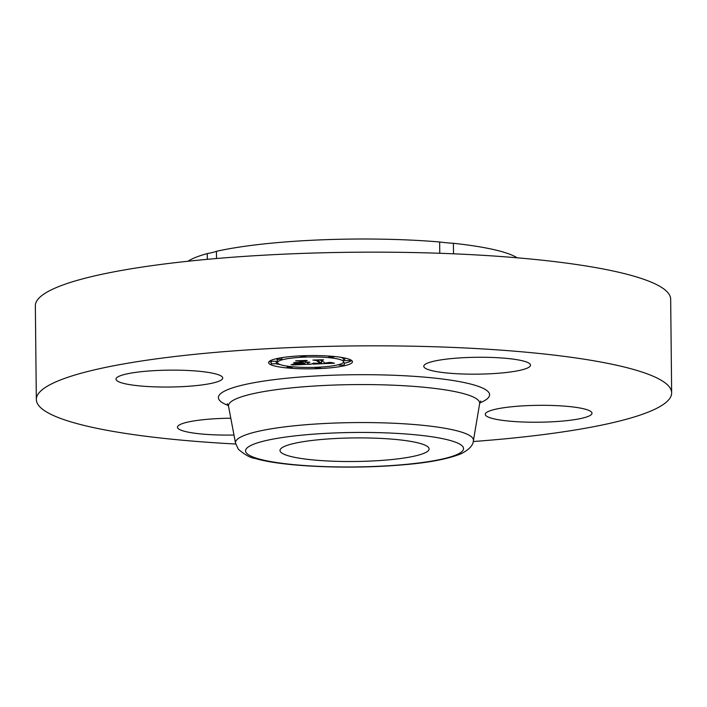 <?xml version="1.0" encoding="UTF-8"?>
<svg xmlns="http://www.w3.org/2000/svg" width="707" height="707" viewBox="0 0 707 707"><rect width="100%" height="100%" fill="white"/><g stroke="black" fill="none" stroke-linecap="round" stroke-linejoin="round"><path stroke-width="1.06" d="M187.938 261.254A169.424 26.795 -0.6 0 1 207.266 253.583A53.37 8.44 -0.6 0 0 216.448 251.312A169.424 26.795 -0.6 0 1 439.648 241.98A53.37 8.44 -0.6 0 0 453.408 243.296A169.424 26.795 -0.6 0 1 502.704 251.895A169.424 26.795 -0.6 0 1 517.179 257.808M207.328 259.336L207.266 253.583M216.519 258.523L216.448 251.312M439.763 253.274L439.648 241.98M453.523 253.804L453.408 243.296M235.714 444.023A317.673 50.241 -0.6 0 1 72.6 422.371A317.673 50.241 -0.6 0 1 36.331 399.508L35.35 305.822A317.673 50.241 -0.6 0 1 276.852 254.493A317.673 50.241 -0.6 0 1 634.4 276.313A317.673 50.241 -0.6 0 1 670.669 299.176L671.65 392.853A317.673 50.241 -0.6 0 1 473.239 441.53M36.331 399.508A317.673 50.241 -0.6 0 1 277.833 348.18A317.673 50.241 -0.6 0 1 635.381 369.991A317.673 50.241 -0.6 0 1 671.65 392.853M233.982 435.035A53.37 8.44 -0.6 0 1 177.466 427.196A53.37 8.44 -0.6 0 1 206.073 419.419A53.37 8.44 -0.6 0 1 230.8 418.199M122.081 382.982A53.37 8.44 -0.6 0 1 115.992 379.146A53.37 8.44 -0.6 0 1 156.565 370.521A53.37 8.44 -0.6 0 1 216.634 374.18A53.37 8.44 -0.6 0 1 222.723 378.024A53.37 8.44 -0.6 0 1 182.15 386.649A53.37 8.44 -0.6 0 1 122.081 382.982M452.383 358.493A53.37 8.44 -0.6 0 1 530.515 365.157A53.37 8.44 -0.6 0 1 501.908 372.942A53.37 8.44 -0.6 0 1 423.785 366.279A53.37 8.44 -0.6 0 1 452.383 358.493M585.9 409.371A53.37 8.44 -0.6 0 1 591.989 413.215A53.37 8.44 -0.6 0 1 551.416 421.84A53.37 8.44 -0.6 0 1 491.347 418.173A53.37 8.44 -0.6 0 1 485.258 414.329A53.37 8.44 -0.6 0 1 525.831 405.712A53.37 8.44 -0.6 0 1 585.9 409.371M319.962 439.621A74.544 11.789 -0.6 0 1 429.096 448.927A74.544 11.789 -0.6 0 1 389.142 459.797A74.544 11.789 -0.6 0 1 280.007 450.492A74.544 11.789 -0.6 0 1 319.962 439.621M351.644 360.482A41.934 6.628 -0.6 0 1 352.457 361.754A41.934 6.628 -0.6 0 1 314.686 368.754A41.934 6.628 -0.6 0 1 269.402 363.919A41.934 6.628 -0.6 0 1 268.589 362.638A41.934 6.628 -0.6 0 1 306.361 355.639A41.934 6.628 -0.6 0 1 351.644 360.482M269.332 361.374A41.934 6.628 179.4 0 0 269.376 361.41A41.934 6.628 179.4 0 0 271.205 362.408M276.154 363.849A41.934 6.628 179.4 0 0 280.211 364.582M344.229 363.283A41.934 6.628 179.4 0 0 351.679 360.508M343.558 361.851A33.035 5.223 -0.6 0 1 313.802 367.366A33.035 5.223 -0.6 0 1 278.125 363.548A33.035 5.223 -0.6 0 1 277.489 362.541A33.035 5.223 -0.6 0 1 307.245 357.035A33.035 5.223 -0.6 0 1 342.922 360.844A33.035 5.223 -0.6 0 1 343.558 361.851L343.531 359.342A33.035 5.223 179.4 0 0 342.895 358.334A33.035 5.223 179.4 0 0 340.809 357.3M277.604 359.536A33.035 5.223 179.4 0 0 277.462 360.031L277.489 362.541M276.234 361.277L271.249 361.33M344.176 362.709L343.416 362.346M312.962 364.123L314.482 363.159L321.552 363.495L317.885 360.446L315.366 360.225L323.585 359.881L321.482 360.314L325.061 363.106L329.701 362.373L325.326 363.318L329.851 363.045L330.743 362.426L334.455 363.195L312.962 364.123M311.61 363.99L313.669 363.062L311.61 363.99M315.843 363.354L320.024 363.318L316.436 360.49L312.901 360.084L322.595 359.757L313.988 360.119L316.939 360.446L320.686 363.371L315.843 363.354M311.31 364.185L292.663 364.971L294.527 363.999L305 364.202L303.312 362.894L302.216 362.938L303.701 364.096L295.862 364.123L303.153 364.043L301.774 362.956L296.79 363.663L295.287 362.488L303.011 362.656L301.209 361.242L298.442 360.977L307.262 360.605L304.797 361.091L306.343 362.302L308.977 362.081L306.608 362.505L309.958 362.196L306.909 362.744L308.42 363.928L311.31 364.185M291.081 364.856L293.644 363.884L291.081 364.856M295.349 363.619L293.803 362.408L295.349 363.23M297.488 362.638L301.164 362.488L299.635 361.286L295.685 360.809L306.635 360.429L296.79 360.844L300.042 361.233L301.712 362.541L297.488 362.638M303.763 360.756L304.973 361.701L305 364.202M304.973 361.94L305.839 361.904M303.011 362.656L302.994 360.782M296.79 363.663L296.781 362.629M303.312 362.894L303.294 360.773M321.535 361.242L322.604 361.189M320.368 360.013L321.526 360.985L321.552 363.495M329.338 362.841L329.329 362.391M320.024 363.318L320.024 362.85M315.375 368.038L320.404 367.914L315.375 368.038M271.276 363.84L276.304 363.707L271.276 363.84M287.228 367.446L292.265 367.313L287.228 367.446M300.687 356.558L305.724 356.434L300.687 356.558M276.844 359.333L281.881 359.2L276.844 359.333M349.771 360.552L344.742 360.685L349.771 360.552L349.762 359.456M344.194 365.068L339.166 365.192L344.194 365.068M333.819 356.947L328.782 357.079L333.819 356.947L333.81 356.443M258.02 458.693A108.984 17.233 -0.6 0 1 303.983 434.955A108.984 17.233 -0.6 0 1 451.084 440.726A108.984 17.233 -0.6 0 1 405.12 464.464A108.984 17.233 -0.6 0 1 258.02 458.693M473.407 440.7C473.186 445.269 469.156 449.59 461.326 453.655C447.699 459.205 427.214 463.005 399.888 465.073C348.224 469.404 282.093 466.647 255.068 458.419C250.632 457.986 245.073 454.946 238.392 449.29L235.528 443.192A118.988 18.824 -0.6 0 1 324.31 423.52A118.988 18.824 -0.6 0 1 459.868 431.606A118.988 18.824 -0.6 0 1 473.407 440.7L479.62 403.724L480.804 401.037M227.3 403.697L228.547 406.348A125.59 19.867 -0.6 0 1 322.251 385.58A125.59 19.867 -0.6 0 1 465.321 394.117A125.59 19.867 -0.6 0 1 479.62 403.724M228.334 405.526A135.603 21.449 -0.6 0 1 296.984 377.299A135.603 21.449 -0.6 0 1 474.105 384.997A135.603 21.449 -0.6 0 1 479.814 402.893M276.26 363.628L276.234 361.118M281.828 359.121L281.819 357.654M235.528 443.192L228.547 406.348M315.322 367.967L315.313 367.322M320.404 367.914L320.395 367.083M271.223 363.76L271.196 361.25M276.304 363.707L276.278 361.197M287.183 367.366L287.166 366.129M292.265 367.313L292.256 366.739M300.643 356.487L300.634 355.851M305.724 356.434L305.716 355.656M276.799 359.253L276.791 358.599M281.881 359.2L281.863 357.645M349.824 360.632L349.806 359.474M344.742 360.685L344.716 358.175M344.247 365.139L344.221 362.629M339.166 365.192L339.157 364.512M333.863 357.026L333.854 356.452M328.782 357.079L328.773 356.036"/></g></svg>
